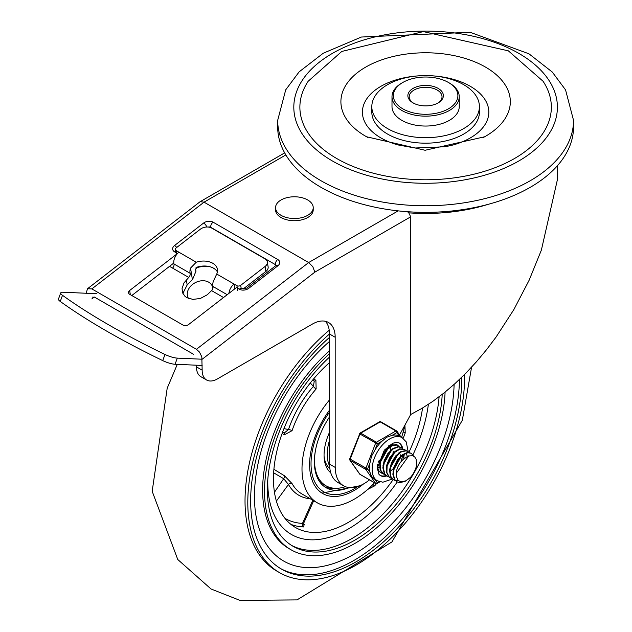 <?xml version="1.0" encoding="UTF-8"?>
<svg xmlns="http://www.w3.org/2000/svg" width="632" height="632" viewBox="0 0 632 632"><rect width="100%" height="100%" fill="white"/><g stroke="black" fill="none" stroke-linecap="round" stroke-linejoin="round"><path stroke-width="0.95" d="M464.575 374.46A153.307 88.512 -60 0 1 356.195 565.055A153.307 88.512 -60 0 1 279.549 572.647L276.777 571.052A153.307 88.512 -60 0 1 249.253 463.825A153.307 88.512 -60 0 1 329.233 330.244M439.098 396.793A123.722 71.432 -60 0 1 352.008 538.48A123.722 71.432 -60 0 1 291.597 545.408M428.377 404.346A114.305 65.997 -60 0 1 412.917 454.866A114.305 65.997 120 0 0 428.377 404.346M412.775 455.159A114.305 65.997 -60 0 1 412.546 455.64A114.305 65.997 120 0 0 412.775 455.159M397.236 481.94A114.305 65.997 -60 0 1 348.595 528.826A114.305 65.997 -60 0 1 291.439 534.482A114.305 65.997 -60 0 1 267.794 479.562A114.305 65.997 120 0 0 291.439 534.482A114.305 65.997 120 0 0 348.595 528.826A114.305 65.997 120 0 0 397.236 481.94M279.549 572.647A153.307 88.512 -60 0 1 251.67 467.064A153.307 88.512 -60 0 1 329.477 333.996M459.456 379.461A149.27 86.181 -60 0 1 353.912 560.442A149.27 86.181 -60 0 1 280.426 568.484M461.739 377.264A149.27 86.181 -60 0 1 356.195 561.761A149.27 86.181 -60 0 1 281.564 569.156A149.27 86.181 -60 0 1 254.325 466.811A149.27 86.181 -60 0 1 329.477 337.401M445.094 392.101A127.759 73.762 -60 0 1 354.868 543.425A127.759 73.762 -60 0 1 290.989 549.753L289.085 548.655A127.759 73.762 -60 0 1 329.477 350.847M290.989 549.753A127.759 73.762 -60 0 1 329.477 353.659M442.21 394.4A123.722 71.432 -60 0 1 354.868 540.131A123.722 71.432 -60 0 1 293.003 546.261A123.722 71.432 -60 0 1 329.477 357.096M329.477 410.192A63.208 36.49 120 0 0 322.691 493.521A63.208 36.49 120 0 0 354.299 490.393A63.208 36.49 120 0 0 363.479 483.993M329.477 362.634A106.239 61.336 120 0 0 276.073 454.716A106.239 61.336 120 0 0 295.476 527.499A106.239 61.336 120 0 0 348.595 522.237A106.239 61.336 120 0 0 393.159 479.593M408.991 452.196A106.239 61.336 120 0 0 422.547 408.011M367.666 489.452L374.673 485.842A106.239 61.336 120 0 0 376.482 483.638M403.177 432.035A2.686 0.632 -159.8 0 1 405.238 432.904L404.907 425.123M313.685 500.742L303.858 522.798L302.491 523.383A2.686 2.101 -87.5 0 0 303.494 526.938L304.276 524.339L303.7 523.896M374.547 482.769A73.968 42.7 -60 0 1 354.299 499.177A73.968 42.7 -60 0 1 317.319 502.835A73.968 42.7 -60 0 1 329.477 399.953M404.796 425.328A73.968 42.7 -60 0 1 401.565 437.344M313.78 380.891L314.223 381.27L313.409 386.381A2.686 0.711 -138.8 0 0 316.142 388.972L315.913 380.346L313.67 378.852M282.085 433.56L284.495 434.761L292.079 430.645A73.968 42.7 -60 0 1 316.142 388.972M273.648 472.799L283.681 478.701L288.469 484.475A2.686 2.078 150.8 0 1 292.079 483.622L284.495 475.801L273.909 469.284M313.97 380.985A2.686 1.604 123.6 0 0 315.913 380.346M310.296 382.976L313.409 386.381A76.654 44.256 120 0 0 288.469 429.57A2.686 0.711 -161.2 0 1 292.079 430.645M283.966 428.583L288.469 429.57L284.447 432.833L283.902 432.644M284.084 432.754A2.686 1.604 -63.6 0 1 284.495 434.761M274.446 492.265L283.681 478.701A2.686 1.438 121.6 0 0 284.495 475.801M372.896 484.491A2.686 0.632 -140.2 0 0 374.673 485.842M303.779 524.228A2.686 1.991 127.2 0 0 304.276 524.339M329.477 440.543A38.323 22.128 120 0 0 327.194 454.432A38.323 22.128 120 0 0 329.627 465.974M329.477 416.978A56.485 32.611 120 0 0 314.357 461.842A56.485 32.611 120 0 0 326.057 487.699A56.485 32.611 120 0 0 348.975 487.564M324.445 486.656A56.485 32.611 120 0 0 335.442 488.315M315.471 450.379A54.866 31.679 120 0 0 325.915 485.755A54.866 31.679 120 0 0 345.42 486.664M318.923 480.62A54.866 31.679 120 0 0 323.537 484.381L325.915 485.755M329.477 432.414A41.42 23.913 120 0 0 330.781 472.823M324.074 456.241A38.323 22.128 120 0 0 329.88 468.691M277.685 126.945A147.928 85.407 0 0 0 425.613 212.352A147.928 85.407 0 0 0 573.54 126.945L573.54 120.356A147.928 85.407 180 0 1 482.224 199.262A147.928 85.407 180 0 1 321.017 180.744A147.928 85.407 180 0 1 277.685 120.356L277.685 126.945M479.412 106.634L479.412 112.125A53.791 31.055 180 0 1 446.2 140.817A53.791 31.055 180 0 1 387.582 134.079A53.791 31.055 180 0 1 371.821 112.125L371.821 106.634A53.791 31.055 180 0 1 425.613 75.571A53.791 31.055 180 0 1 479.412 106.634A53.791 31.055 180 0 1 446.2 135.327A53.791 31.055 180 0 1 387.582 128.588A53.791 31.055 180 0 1 371.821 106.634M367.65 137.365A84.72 48.917 180 0 1 366.592 136.781A84.72 48.917 180 0 1 365.707 136.275A84.72 48.917 180 0 1 365.999 66.937A84.72 48.917 180 0 1 486.103 67.442A84.72 48.917 180 0 1 484.641 136.781A84.72 48.917 180 0 1 483.551 137.381M433.868 75.943A63.208 36.49 180 0 1 487.999 106.247A63.208 36.49 180 0 1 453.349 144.91L445.363 146.75L415.027 147.999L397.876 144.91A63.208 36.49 180 0 1 380.922 137.926A63.208 36.49 180 0 1 365.762 100.393A63.208 36.49 180 0 1 417.365 75.943M459.235 96.751L459.235 106.634A33.622 19.41 180 0 1 438.482 124.567A33.622 19.41 180 0 1 401.841 120.356A33.622 19.41 180 0 1 391.998 106.634L391.998 96.751A33.622 19.41 0 0 0 401.841 110.474A33.622 19.41 0 0 0 438.482 114.684A33.622 19.41 0 0 0 459.235 96.751A33.622 19.41 0 0 0 449.392 83.021L448.436 82.476A32.272 18.636 180 0 1 448.436 108.83A32.272 18.636 180 0 1 402.797 108.83A32.272 18.636 180 0 1 402.797 82.476A32.272 18.636 180 0 1 448.436 82.476L449.392 83.021M402.797 82.476L401.841 83.021A33.622 19.41 0 0 0 391.998 96.751M413.557 103.174A16.408 9.472 180 0 1 409.212 96.751A16.408 9.472 180 0 1 419.34 87.998A16.408 9.472 180 0 1 437.218 90.052A16.408 9.472 180 0 1 442.021 96.751A16.408 9.472 180 0 1 437.676 103.174M438.166 88.401A17.751 10.246 0 0 0 413.067 88.401A17.751 10.246 0 0 0 413.067 102.898A17.751 10.246 0 0 0 438.166 102.898A17.751 10.246 0 0 0 438.166 88.401M336.706 158.514A125.736 72.593 180 0 1 308.171 81.259L341.793 51.445L423.345 31.6L508.357 50.844L543.062 81.259A125.736 72.593 180 0 1 494.027 168.088A125.736 72.593 180 0 1 336.706 158.514M188.02 298.233A14.457 11.068 152.8 0 1 188.004 297.585M211.878 285.308A14.457 11.068 152.8 0 1 212.889 286.13M188.447 298.415A13.43 10.278 152.8 0 1 188.139 297.87A13.43 10.278 152.8 0 1 195.399 282.599A13.43 10.278 152.8 0 1 212.036 285.601A13.43 10.278 152.8 0 1 212.873 288.366M313.219 207.652L313.219 209.848A18.826 10.87 180 0 1 301.598 219.889A18.826 10.87 180 0 1 281.074 217.534A18.826 10.87 180 0 1 275.56 209.848L275.56 207.652A18.826 10.87 180 0 1 294.394 196.781A18.826 10.87 180 0 1 313.219 207.652A18.826 10.87 180 0 1 301.598 217.692A18.826 10.87 180 0 1 281.074 215.338A18.826 10.87 180 0 1 275.56 207.652M86.142 293.256L87.532 288.721L200.162 201.679L204.049 202.161L308.653 262.549L196.441 349.291L199.483 352.071L201.829 356.875L202.153 370.155A21.52 12.427 120 0 0 206.609 380.006A21.52 12.427 120 0 0 217.368 378.939L312.358 324.098A32.272 18.636 120 0 1 328.498 322.494A32.272 18.636 120 0 1 335.181 337.267L335.181 467.388L329.477 464.093L329.477 333.98A32.272 18.636 120 0 0 325.393 321.285M87.532 288.721L91.845 288.903L196.441 349.291M407.45 211.704L408.778 212.842L410.689 216.816L410.689 414.505L421.813 408.454L432.975 401.241L444.075 392.922L455.048 383.553L465.816 373.212L476.283 361.954L486.395 349.883L496.073 337.069L513.84 309.609L529.079 280.347L541.363 250.138L557.408 179.662L557.408 165.734M236.439 287.56L188.62 324.524A4.037 2.686 -9.1 0 1 182.956 325.046L129.71 294.307A4.037 2.686 -9.1 0 1 128.533 292.766A4.037 2.686 -9.1 0 1 129.671 290.483L177.466 253.535M193.59 354.331L94.697 297.23L92.541 297.143M195.77 268A20.674 13.762 170.9 0 1 210.101 266.767M131.804 295.515L173.808 263.038M329.572 464.149A40.345 23.289 120 0 0 337.93 482.508L343.634 485.803A40.345 23.289 120 0 0 369.499 479.854M196.441 365.201L196.441 366.86A21.52 12.427 120 0 0 200.905 376.712L206.609 380.006M410.689 414.505L399.566 434.942M202.153 359.268L314.839 272.155L312.832 266.728L308.653 262.549L398.168 210.867M208.244 227.054A2.686 1.793 170.9 0 1 210.733 227.299L275.394 264.634A2.686 1.793 170.9 0 1 276.097 265.377M343.634 485.803A40.345 23.289 120 0 1 335.276 467.332L335.181 467.388M169.534 266.349L172.568 268.094A3.373 1.943 -60 0 0 173.99 263.978A8.737 5.04 120 0 1 178.911 252.2L176.059 250.548A2.686 1.793 170.9 0 1 175.277 249.529A2.686 1.793 170.9 0 1 176.028 248.005L200.407 229.163A8.066 5.372 170.9 0 1 211.736 228.105L264.99 258.851A8.066 5.372 170.9 0 1 267.328 261.925A8.066 5.372 170.9 0 1 265.069 266.491L265.867 271.444A8.066 5.372 -9.1 0 0 268.126 266.878L267.328 261.925M60.712 292.924L58.46 299.062A10.76 2.528 20.2 0 0 60.253 301.448A307.958 72.309 20.2 0 0 162.732 360.611A10.76 2.528 20.2 0 0 175.056 364.261L177.308 358.123A10.76 2.528 -159.8 0 1 164.984 354.481A307.958 72.309 -159.8 0 1 62.505 295.31A10.76 2.528 -159.8 0 1 60.712 292.924A10.76 2.528 -159.8 0 1 63.2 292.245L96.522 293.706M241.203 288.5L240.689 285.34A2.686 1.793 170.9 0 1 236.913 285.688L237.711 290.641M217.416 271.95A16.14 10.744 -9.1 0 0 197.042 267.162L195.383 269.674L196.039 271.025L192.649 279.289L187.159 284.953L182.877 293.398M178.911 252.2L196.244 262.209L190.548 268.071L192.389 279.557M196.244 262.209A16.14 10.744 170.9 0 1 217.455 269.398A16.14 10.744 170.9 0 1 216.729 274.035L236.913 285.688M172.568 268.094L188.731 277.424L183.999 282.899L182.048 288.587L182.648 292.861L184.836 296.116L186.448 297.388L192.839 299.41L200.352 298.47L207.28 294.773L211.554 290.602A3.373 1.943 -60 0 0 212.976 286.486A8.737 5.04 120 0 1 213.371 281.248L216.729 274.035M188.731 277.424A3.373 1.943 120 0 0 190.153 273.308A8.737 5.04 -60 0 1 190.548 268.071M228.95 293.351A8.737 5.04 -60 0 1 234.061 284.045L234.828 288.8M265.867 271.444L243.099 289.045M202.153 365.454L175.056 364.261M177.308 358.123L202.153 359.221M240.689 285.34L265.069 266.491M390.868 446.919L390.742 448.372M388.332 461.771L392.259 454.969M392.978 452.868L393.294 451.643M381.933 472.854L379.484 471.583M395.356 444.209L395.924 444.778M379.69 471.812L380.156 472.08M404.18 454.606L404.053 456.059M385.259 474.774L383.727 474.15L380.646 470.184L380.14 463.777L382.305 456.478L386.547 450.008L391.785 445.9L396.675 445.11L399.25 446.706M397.726 445.489L396.288 444.857L391.413 445.568L386.176 449.613L381.894 456.051L379.682 463.351L380.124 469.789L383.49 474.008M388.593 476.702L387.053 476.07L384.833 473.913L383.332 468.241L384.556 461.068L388.143 454.1L393.159 448.973L398.334 446.911L401.304 447.551L402.584 448.625M401.067 447.417L397.955 446.627L392.796 448.625L387.756 453.689L384.13 460.641L382.85 467.83L384.296 473.542L386.824 475.928M391.919 478.622L389.359 477.255L386.895 472.499L387.124 465.689L389.928 458.445L394.558 452.473L399.835 449.186L404.409 449.344L405.902 450.545M404.243 449.241L399.464 448.878L394.186 452.093L389.533 458.026L386.681 465.263L386.397 472.096L388.806 476.907L390.134 477.839M395.245 480.541L393.712 479.917L390.829 476.473L390.047 470.255L391.966 462.964L396.043 456.336L401.241 451.935L406.226 450.798L409.236 452.473M407.711 451.256L405.839 450.537L400.87 451.596L395.664 455.941L391.548 462.537L389.581 469.829L390.307 476.094L393.23 479.641L395.047 480.328M395.332 480.383L397.986 480.359M408.872 455.743L396.303 473.25L396.256 476.054L397.939 480.312L401.059 481.892L405.997 480.778L410.5 477.358L404.804 481.592L399.25 482.603L397.038 481.837L395.118 480.107L393.341 474.672L394.297 467.569L397.686 460.499L402.616 455.127L407.838 452.725L411.29 453.31L413.541 456.059M410.5 477.358A15.911 9.188 -60 0 0 416.622 464.947L416.109 459.219L414.774 457.015L412.72 455.696L408.13 455.996L403.082 459.527A13.225 7.639 120 0 0 396.303 473.25M402.063 454.914L392.978 471.164M398.737 452.986L389.652 469.221M407.174 456.043L406.455 454.203M403.09 458.516L403.366 454.953M395.403 451.066L386.318 467.317M403.935 457.813L403.951 454.692M392.077 449.147L382.992 465.389M388.751 447.227L379.666 463.454M400.601 455.893L400.712 454.779M390.07 448.633L390.055 447.266M389.944 446.382L389.66 445.291M378.434 467.388L379.611 467.388M388.111 462.348L392.63 454.511M390.615 450.126L390.639 447.006M390.442 446.081L390.078 445.086M378.41 461.281L380.108 459.883M378.126 462.3L379.887 461.036M411.053 453.183L407.458 452.433L402.244 454.771L397.299 460.088L393.87 467.143L392.859 474.253L394.573 479.743L396.801 481.695M379.35 481.687L377.359 482.84L374.974 479.451L371.545 476.488L370.004 472.381L367.611 468.976L370.004 462.806L371.545 456.178L374.966 450.031L377.359 443.862L382.147 441.097L386.784 437.226L392.061 435.369L396.849 432.612A1.343 1.059 -35.1 0 0 396.722 431.032A1.343 0.774 -60 0 0 396.572 430.898A1.343 0.774 -60 0 0 395.901 430.961A1.343 0.774 60 0 1 396.849 432.612L399.242 436.017L402.157 437.692A24.877 14.362 120 0 0 382.984 444.351A24.877 14.362 120 0 0 372.13 469.394A24.877 14.362 120 0 0 377.28 480.778L382.858 482.208L392.346 479.017M377.359 443.862A1.343 0.774 -120 0 0 376.411 442.21L360.714 433.157A1.343 0.774 -120 0 0 360.043 433.086A1.343 1.343 0 0 0 359.466 433.765L377.359 443.862M367.611 468.976L349.717 458.879A1.343 1.343 0 0 0 349.875 460.143A1.343 1.059 -35.1 0 0 350.152 460.396L365.841 469.45A1.343 1.059 -35.1 0 0 367.611 468.976M349.852 459.093A1.343 1.059 -35.1 0 0 349.875 460.143L359.616 474.008A1.343 1.059 144.9 0 1 359.474 473.66M376.451 483.417A1.343 0.774 -120 0 0 377.083 483.456A1.343 0.774 -120 0 0 377.359 482.84A1.343 1.059 144.9 0 1 375.582 483.314L359.892 474.261A1.343 1.059 144.9 0 1 359.616 474.008A1.343 1.343 0 0 0 360.043 474.395A1.343 0.774 120 0 0 360.24 474.458M359.766 433.702L349.717 458.879M381.033 421.978A1.343 0.774 120 0 0 380.883 421.836A1.343 1.343 0 0 0 379.532 421.836A1.343 0.774 60 0 1 380.211 421.899L395.901 430.961L376.411 442.21A1.343 0.774 -60 0 0 375.582 443.237L365.841 468.352A1.343 0.774 -60 0 0 365.841 469.45L375.582 483.314A1.343 0.774 -60 0 0 375.732 483.456A1.343 1.343 0 0 0 377.083 483.456L379.879 481.845M399.242 436.017A24.877 14.362 120 0 0 392.061 435.369M382.147 441.097A24.877 14.362 120 0 0 374.966 450.031M370.004 462.806A24.877 14.362 120 0 0 370.004 472.381M386.113 475.501A18.826 10.87 -60 0 1 379.99 475.335M398.8 442.756A18.826 10.87 -60 0 1 402.015 448.048M398.358 445.876A16.14 9.314 120 0 0 397.078 444.849A16.14 9.314 120 0 0 388.301 446.081M377.62 464.583A16.14 9.314 120 0 0 380.938 472.799A16.14 9.314 120 0 0 382.565 473.415M390.378 471.109A16.14 9.314 120 0 0 392.899 468.96M454.108 384.406A141.205 81.528 -60 0 1 360.777 550.093A141.205 81.528 -60 0 1 255.699 513.863A141.205 81.528 -60 0 1 329.477 341.438M403.137 438.332A106.239 61.336 120 0 0 405.238 432.904M290.933 524.378A106.239 61.336 120 0 0 303.494 526.938M317.319 502.835L302.104 494.058A73.968 42.7 -60 0 1 292.079 483.622M276.382 501.105L288.469 484.475A76.654 44.256 120 0 0 310.265 498.767M312.8 500.236L302.491 523.383A103.553 59.787 -60 0 1 284.929 518.303M357.878 486.506A61.186 35.329 -60 0 1 313.606 479.261A61.186 35.329 -60 0 1 329.477 412.19M332.424 160.986A131.788 76.085 0 0 0 552.913 126.874A131.788 76.085 0 0 0 391.508 33.686A131.788 76.085 0 0 0 332.424 160.986M91.845 288.903L204.049 202.161L285.854 154.927M488.378 204.278A131.788 76.085 180 0 1 408.778 212.842M237.292 288.05L239.291 289.203A6.723 4.479 -9.1 0 0 248.732 288.326L277.796 265.859A6.723 4.479 -9.1 0 0 277.732 259.491L213.071 222.156A6.723 4.479 -9.1 0 0 203.623 223.033L174.566 245.5A6.723 4.479 -9.1 0 0 174.63 251.868L176.439 252.911M91.845 298.928L94.294 297.032M202.153 370.155L196.441 366.86M314.839 272.155L410.689 216.816M277.796 265.859A4.037 1.904 52.3 0 0 275.805 265.637L246.741 288.105L241.787 288.682A4.037 2.331 120 0 0 239.291 289.203M246.741 288.105A4.037 1.904 52.3 0 1 248.732 288.326M174.63 251.868A4.037 2.331 -60 0 1 175.562 251.331M174.566 245.5A4.037 1.904 52.3 0 1 176.691 247.499M203.623 223.033A4.037 1.904 52.3 0 1 206.798 227.007M213.071 222.156A4.037 2.331 120 0 0 210.733 227.299M275.394 264.634A4.037 2.331 -60 0 1 277.732 259.491M130.342 294.67L129.671 290.483M329.477 333.98L335.181 337.267M164.984 354.481L162.732 360.611M60.253 301.448L62.505 295.31M176.636 254.175L176.059 250.548M186.345 279.889L187.159 284.953M211.554 290.602L223.546 297.53M173.99 263.978L190.153 273.308M212.976 286.486L227.204 294.694M376.309 483.441A1.343 0.774 -60 0 1 375.732 483.456L360.043 474.395A1.343 0.774 120 0 1 359.892 474.261L350.152 460.396A1.343 0.774 120 0 1 350.152 459.298L359.892 434.176A1.343 0.774 120 0 1 360.714 433.157L380.211 421.899A1.343 0.774 120 0 1 380.883 421.836L396.572 430.898A1.343 1.343 0 0 1 396.999 431.285L401.051 437.044M402.671 455.317A18.826 10.87 -60 0 1 401.115 460.602M386.792 475.92A18.826 10.87 -60 0 1 380.306 475.541L378.971 474.356L377.296 468.154L384.319 450.174L392.756 443.237L396.469 442.313L399.132 442.929A18.826 10.87 -60 0 1 402.766 448.665M471.575 367.168L462.34 420.209L391.974 541.901L297.016 599.902L239.986 600.4L211.017 588.985L177.766 559.518L152.178 491.285L167.196 388.206L177.292 364.356M284.447 432.833L282.504 432.407M314.223 381.262L312.88 379.793M303.415 524.031L303.881 524.449L303.858 522.798M322.004 493.102L359.813 485.779M573.54 120.356L565.553 89.894L552.265 72.024L528.944 53.799L470.097 32.279L361.378 37.035L323.236 53.238L299.157 71.827L285.711 89.831L277.685 120.356M484.641 136.781L425.115 150.266L366.592 136.781M188.139 297.87L188.415 298.407M212.036 285.601L213.039 287.552M200.162 201.679L284.677 152.881M275.805 265.637L276.208 265.227L276.176 265.661M175.277 249.529L175.759 252.523M379.919 471.954L380.401 472.23M397.496 445.347L397.978 445.623M386.571 475.793L387.053 476.07M400.822 447.266L401.304 447.543M389.905 477.713L390.378 477.989M393.23 479.641L393.625 479.862M407.482 451.114L407.956 451.39M396.556 481.56L397.038 481.837M410.808 453.033L411.258 453.294M379.532 421.836L360.043 433.086M374.658 479.269L377.28 480.778M408.169 451.517L406.218 441.871L402.157 437.692"/></g></svg>
